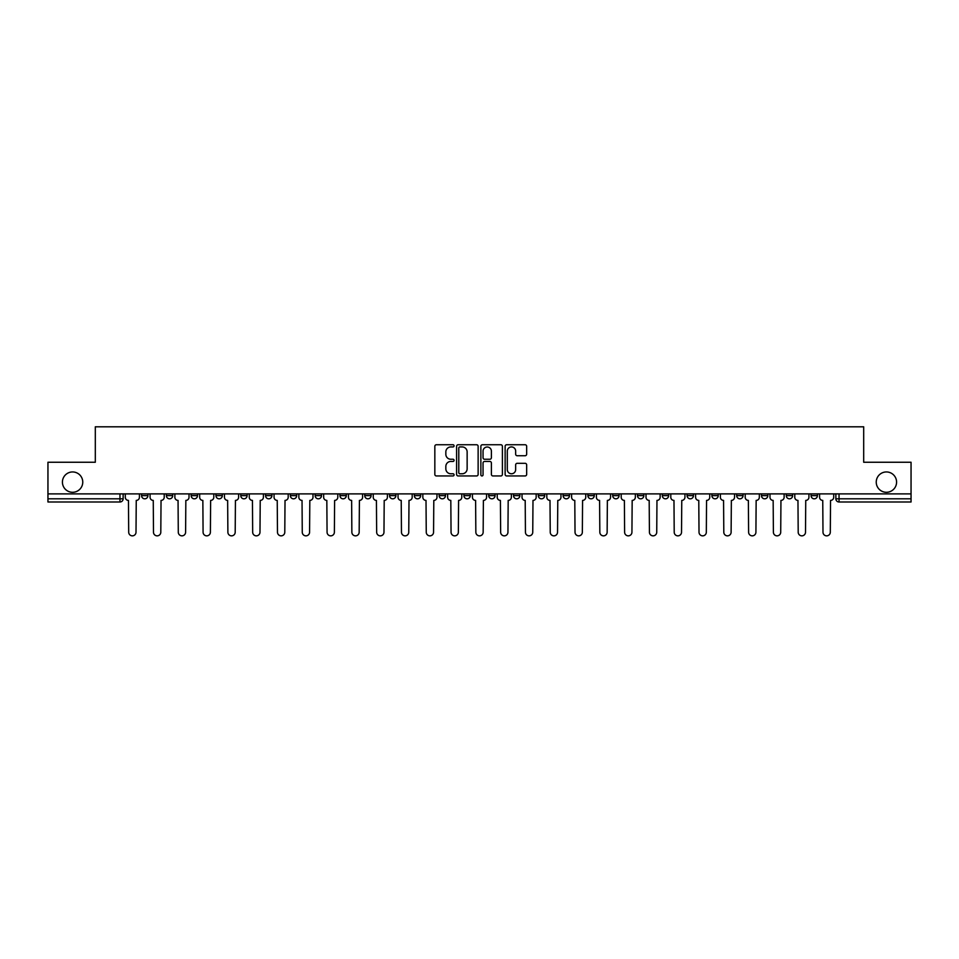 <?xml version="1.0" encoding="UTF-8"?>
<svg xmlns="http://www.w3.org/2000/svg" width="959" height="959" viewBox="0 0 959 959"><rect width="100%" height="100%" fill="white"/><g stroke="black" fill="none" stroke-linecap="round" stroke-linejoin="round"><path stroke-width="1.44" d="M454.075 445.839A1.091 1.091 0 0 0 452.972 444.748L436.405 444.748A1.558 1.558 0 0 0 434.835 446.307L434.835 474.393A1.558 1.558 0 0 0 436.405 475.952L452.972 475.952A1.091 1.091 0 0 0 454.075 474.861A1.091 1.091 0 0 0 452.972 473.77L450.826 473.77A4.987 4.987 0 0 1 445.839 468.771L445.839 466.434A4.987 4.987 0 0 1 450.826 461.435L452.972 461.435A1.091 1.091 0 0 0 454.075 460.344A1.091 1.091 0 0 0 452.972 459.253L450.826 459.253A4.987 4.987 0 0 1 445.839 454.266L445.839 451.917A4.987 4.987 0 0 1 450.826 446.93L452.972 446.93A1.091 1.091 0 0 0 454.075 445.839M876.238 482.125A10.177 10.177 0 0 0 886.416 492.291A10.177 10.177 0 0 0 896.581 482.125A10.177 10.177 0 0 0 886.416 471.948A10.177 10.177 0 0 0 876.238 482.125M62.419 482.125A10.177 10.177 0 0 0 72.584 492.291A10.177 10.177 0 0 0 82.762 482.125A10.177 10.177 0 0 0 72.584 471.948A10.177 10.177 0 0 0 62.419 482.125M811.074 493.885L811.074 495.635L817.428 495.635A3.177 3.177 0 0 1 814.251 498.812A3.177 3.177 0 0 1 811.074 495.635L811.074 493.885M786.272 493.885L786.272 495.635L792.637 495.635A3.177 3.177 0 0 1 789.449 498.812A3.177 3.177 0 0 1 786.272 495.635L786.272 493.885M637.495 493.885L637.495 495.635L643.849 495.635A3.177 3.177 0 0 1 640.672 498.812A3.177 3.177 0 0 1 637.495 495.635L637.495 493.885M612.705 493.885L612.705 495.635L619.058 495.635A3.177 3.177 0 0 1 615.882 498.812A3.177 3.177 0 0 1 612.705 495.635L612.705 493.885M587.903 493.885L587.903 495.635L594.256 495.635A3.177 3.177 0 0 1 591.08 498.812A3.177 3.177 0 0 1 587.903 495.635L587.903 493.885M538.311 493.885L538.311 495.635L544.664 495.635A3.177 3.177 0 0 1 541.487 498.812A3.177 3.177 0 0 1 538.311 495.635L538.311 493.885M488.718 495.635L488.718 493.885L488.718 495.635A3.177 3.177 0 0 0 491.895 498.812A3.177 3.177 0 0 1 488.718 495.635L495.072 495.635A3.177 3.177 0 0 1 491.895 498.812A3.177 3.177 0 0 0 495.072 495.635L495.072 493.885L495.072 495.635M463.928 495.635L463.928 493.885L463.928 495.635A3.177 3.177 0 0 0 467.105 498.812A3.177 3.177 0 0 1 463.928 495.635L470.282 495.635A3.177 3.177 0 0 1 467.105 498.812M439.126 495.635L439.126 493.885L439.126 495.635A3.177 3.177 0 0 0 442.303 498.812A3.177 3.177 0 0 1 439.126 495.635L445.479 495.635A3.177 3.177 0 0 1 442.303 498.812A3.177 3.177 0 0 0 445.479 495.635L445.479 493.885L445.479 495.635M414.336 493.885L414.336 495.635L420.689 495.635A3.177 3.177 0 0 1 417.513 498.812A3.177 3.177 0 0 1 414.336 495.635L414.336 493.885M389.534 493.885L389.534 495.635L395.887 495.635A3.177 3.177 0 0 1 392.711 498.812A3.177 3.177 0 0 1 389.534 495.635L389.534 493.885M364.744 493.885L364.744 495.635L371.097 495.635A3.177 3.177 0 0 1 367.92 498.812A3.177 3.177 0 0 1 364.744 495.635L364.744 493.885M339.942 495.635L339.942 493.885L339.942 495.635A3.177 3.177 0 0 0 343.118 498.812A3.177 3.177 0 0 1 339.942 495.635L346.295 495.635A3.177 3.177 0 0 1 343.118 498.812M290.349 495.635L290.349 493.885L290.349 495.635A3.177 3.177 0 0 0 293.526 498.812A3.177 3.177 0 0 1 290.349 495.635L296.703 495.635A3.177 3.177 0 0 1 293.526 498.812A3.177 3.177 0 0 0 296.703 495.635L296.703 493.885L296.703 495.635M265.547 495.635L265.547 493.885L265.547 495.635A3.177 3.177 0 0 0 268.736 498.812A3.177 3.177 0 0 1 265.547 495.635L271.912 495.635A3.177 3.177 0 0 1 268.736 498.812A3.177 3.177 0 0 0 271.912 495.635L271.912 493.885L271.912 495.635M240.757 495.635L240.757 493.885L240.757 495.635A3.177 3.177 0 0 0 243.934 498.812A3.177 3.177 0 0 1 240.757 495.635L247.11 495.635A3.177 3.177 0 0 1 243.934 498.812A3.177 3.177 0 0 0 247.11 495.635L247.11 493.885L247.11 495.635M215.955 495.635L215.955 493.885L215.955 495.635A3.177 3.177 0 0 0 219.143 498.812A3.177 3.177 0 0 1 215.955 495.635L222.32 495.635A3.177 3.177 0 0 1 219.143 498.812M191.165 495.635L191.165 493.885L191.165 495.635A3.177 3.177 0 0 0 194.341 498.812A3.177 3.177 0 0 1 191.165 495.635L197.518 495.635A3.177 3.177 0 0 1 194.341 498.812A3.177 3.177 0 0 0 197.518 495.635L197.518 493.885L197.518 495.635M166.363 495.635L166.363 493.885L166.363 495.635A3.177 3.177 0 0 0 169.551 498.812A3.177 3.177 0 0 1 166.363 495.635L172.728 495.635A3.177 3.177 0 0 1 169.551 498.812A3.177 3.177 0 0 0 172.728 495.635L172.728 493.885L172.728 495.635M525.1 455.741A1.558 1.558 0 0 0 526.659 454.182L526.659 446.307A1.558 1.558 0 0 0 525.1 444.748L506.688 444.748A1.558 1.558 0 0 0 505.129 446.307L505.129 474.393A1.558 1.558 0 0 0 506.688 475.952L525.1 475.952A1.558 1.558 0 0 0 526.659 474.393L526.659 464.875A1.558 1.558 0 0 0 525.1 463.305L517.213 463.305A1.558 1.558 0 0 0 515.654 464.875L515.654 469.586A4.172 4.172 0 0 1 511.483 473.77A4.172 4.172 0 0 1 507.311 469.586L507.311 451.102A4.172 4.172 0 0 1 511.483 446.93A4.172 4.172 0 0 1 515.654 451.102L515.654 454.182A1.558 1.558 0 0 0 517.213 455.741L525.1 455.741M47.95 493.885L47.95 462.25L95.313 462.25L95.313 426.803L863.687 426.803L863.687 462.25L911.05 462.25L911.05 493.885L47.95 493.885L47.95 498.812L123.136 498.812L123.136 493.885L123.136 498.812A3.177 3.177 0 0 1 119.959 501.989L47.95 501.989L47.95 498.812M478.133 446.307A1.558 1.558 0 0 0 476.575 444.748L458.162 444.748A1.558 1.558 0 0 0 456.604 446.307L456.604 474.393A1.558 1.558 0 0 0 458.162 475.952L476.575 475.952A1.558 1.558 0 0 0 478.133 474.393L478.133 446.307M482.425 444.748L500.838 444.748A1.558 1.558 0 0 1 502.396 446.307L502.396 474.393A1.558 1.558 0 0 1 500.838 475.952L492.962 475.952A1.558 1.558 0 0 1 491.392 474.393L491.392 462.993A1.558 1.558 0 0 0 489.833 461.435L484.607 461.435A1.558 1.558 0 0 0 483.048 462.993L483.048 474.861A1.091 1.091 0 0 1 481.957 475.952A1.091 1.091 0 0 1 480.867 474.861L480.867 446.307A1.558 1.558 0 0 1 482.425 444.748M835.864 493.885L835.864 498.812L911.05 498.812L911.05 501.989L839.041 501.989A3.177 3.177 0 0 1 835.864 498.812L835.864 493.885M911.05 493.885L911.05 498.812M817.428 493.885L817.428 495.635M792.637 493.885L792.637 495.635L792.637 493.885M767.835 493.885L767.835 495.635A3.177 3.177 0 0 1 764.659 498.812A3.177 3.177 0 0 1 761.482 495.635L767.835 495.635M761.482 493.885L761.482 495.635M743.045 493.885L743.045 495.635A3.177 3.177 0 0 1 739.857 498.812A3.177 3.177 0 0 1 736.68 495.635L743.045 495.635M736.68 493.885L736.68 495.635M718.243 493.885L718.243 495.635A3.177 3.177 0 0 1 715.066 498.812A3.177 3.177 0 0 1 711.89 495.635L718.243 495.635M711.89 493.885L711.89 495.635M693.453 493.885L693.453 495.635A3.177 3.177 0 0 1 690.264 498.812A3.177 3.177 0 0 1 687.088 495.635L693.453 495.635M687.088 493.885L687.088 495.635M668.651 493.885L668.651 495.635A3.177 3.177 0 0 1 665.474 498.812A3.177 3.177 0 0 1 662.297 495.635L668.651 495.635M662.297 493.885L662.297 495.635M643.849 493.885L643.849 495.635A3.177 3.177 0 0 1 640.672 498.812M619.058 493.885L619.058 495.635M594.256 495.635L594.256 493.885L594.256 495.635A3.177 3.177 0 0 1 591.08 498.812M569.466 493.885L569.466 495.635A3.177 3.177 0 0 1 566.289 498.812A3.177 3.177 0 0 1 563.113 495.635A3.177 3.177 0 0 0 566.289 498.812A3.177 3.177 0 0 0 569.466 495.635L563.113 495.635L563.113 493.885M544.664 495.635L544.664 493.885L544.664 495.635A3.177 3.177 0 0 1 541.487 498.812M519.874 493.885L519.874 495.635A3.177 3.177 0 0 1 516.697 498.812A3.177 3.177 0 0 1 513.521 495.635A3.177 3.177 0 0 0 516.697 498.812M513.521 493.885L513.521 495.635L519.874 495.635M470.282 493.885L470.282 495.635L470.282 493.885M420.689 495.635L420.689 493.885L420.689 495.635A3.177 3.177 0 0 1 417.513 498.812M395.887 495.635L395.887 493.885L395.887 495.635A3.177 3.177 0 0 1 392.711 498.812M371.097 495.635L371.097 493.885L371.097 495.635A3.177 3.177 0 0 1 367.92 498.812M346.295 493.885L346.295 495.635L346.295 493.885M321.505 495.635L321.505 493.885L321.505 495.635A3.177 3.177 0 0 1 318.328 498.812A3.177 3.177 0 0 1 315.151 495.635L321.505 495.635A3.177 3.177 0 0 1 318.328 498.812M315.151 493.885L315.151 495.635M222.32 493.885L222.32 495.635L222.32 493.885M147.926 493.885L147.926 495.635A3.177 3.177 0 0 1 144.749 498.812A3.177 3.177 0 0 1 141.572 495.635A3.177 3.177 0 0 0 144.749 498.812A3.177 3.177 0 0 0 147.926 495.635L147.926 493.885M141.572 493.885L141.572 495.635L147.926 495.635M119.959 493.885L119.959 501.989A3.177 3.177 0 0 0 123.136 498.812M459.876 446.93A1.091 1.091 0 0 0 458.786 448.021L458.786 472.667A1.091 1.091 0 0 0 459.876 473.77L462.142 473.77A4.987 4.987 0 0 0 467.141 468.771L467.141 451.917A4.987 4.987 0 0 0 462.142 446.93L459.876 446.93M491.392 451.186A4.172 4.172 0 0 0 487.22 447.002A4.172 4.172 0 0 0 483.048 451.186L483.048 457.695A1.558 1.558 0 0 0 484.607 459.253L489.833 459.253A1.558 1.558 0 0 0 491.392 457.695L491.392 451.186M125.281 497.218L125.281 493.885L125.281 497.218A3.177 3.177 48.4 0 0 128.458 500.406L128.698 532.197A3.656 3.656 48.4 0 0 132.354 535.853A3.656 3.656 48.4 0 0 136.01 532.197L136.25 500.406A3.177 3.177 48.4 0 0 139.427 497.218L139.427 493.885M128.458 500.406L128.698 532.197M136.01 532.197L136.25 500.406M150.072 497.218L150.072 493.885L150.072 497.218A3.177 3.177 48.4 0 0 153.26 500.406L153.488 532.197A3.656 3.656 48.4 0 0 157.144 535.853A3.656 3.656 48.4 0 0 160.8 532.197L161.04 500.406A3.177 3.177 48.4 0 0 164.217 497.218L164.217 493.885M174.874 497.218L174.874 493.885L174.874 497.218A3.177 3.177 48.4 0 0 178.05 500.406L178.29 532.197A3.656 3.656 48.4 0 0 181.946 535.853A3.656 3.656 48.4 0 0 185.602 532.197L185.842 500.406A3.177 3.177 48.4 0 0 189.019 497.218L189.019 493.885M153.26 500.406L153.488 532.197M160.8 532.197L161.04 500.406M178.05 500.406L178.29 532.197M185.602 532.197L185.842 500.406M199.664 497.218L199.664 493.885L199.664 497.218A3.177 3.177 48.4 0 0 202.852 500.406L203.08 532.197A3.656 3.656 48.4 0 0 206.736 535.853A3.656 3.656 48.4 0 0 210.393 532.197L210.632 500.406A3.177 3.177 48.4 0 0 213.809 497.218L213.809 493.885M224.466 497.218L224.466 493.885L224.466 497.218A3.177 3.177 48.4 0 0 227.643 500.406L227.882 532.197A3.656 3.656 48.4 0 0 231.539 535.853A3.656 3.656 48.4 0 0 235.195 532.197L235.435 500.406A3.177 3.177 48.4 0 0 238.611 497.218L238.611 493.885M249.256 497.218L249.256 493.885L249.256 497.218A3.177 3.177 48.4 0 0 252.445 500.406L252.673 532.197A3.656 3.656 48.4 0 0 256.329 535.853A3.656 3.656 48.4 0 0 259.985 532.197L260.225 500.406A3.177 3.177 48.4 0 0 263.401 497.218L263.401 493.885M202.852 500.406L203.08 532.197M210.393 532.197L210.632 500.406M227.643 500.406L227.882 532.197M235.195 532.197L235.435 500.406M252.445 500.406L252.673 532.197M259.985 532.197L260.225 500.406M274.058 497.218L274.058 493.885L274.058 497.218A3.177 3.177 48.4 0 0 277.235 500.406L277.475 532.197A3.656 3.656 48.4 0 0 281.131 535.853A3.656 3.656 48.4 0 0 284.787 532.197L285.027 500.406A3.177 3.177 48.4 0 0 288.203 497.218L288.203 493.885M298.848 497.218L298.848 493.885L298.848 497.218A3.177 3.177 48.4 0 0 302.037 500.406L302.265 532.197A3.656 3.656 48.4 0 0 305.921 535.853A3.656 3.656 48.4 0 0 309.577 532.197L309.817 500.406A3.177 3.177 48.4 0 0 312.994 497.218L312.994 493.885M323.651 497.218L323.651 493.885L323.651 497.218A3.177 3.177 48.4 0 0 326.827 500.406L327.067 532.197A3.656 3.656 48.4 0 0 330.723 535.853A3.656 3.656 48.4 0 0 334.379 532.197L334.619 500.406A3.177 3.177 48.4 0 0 337.796 497.218L337.796 493.885M348.441 497.218L348.441 493.885L348.441 497.218A3.177 3.177 48.4 0 0 351.629 500.406L351.857 532.197A3.656 3.656 48.4 0 0 355.513 535.853A3.656 3.656 48.4 0 0 359.169 532.197L359.409 500.406A3.177 3.177 48.4 0 0 362.598 497.218L362.598 493.885M373.243 497.218L373.243 493.885L373.243 497.218A3.177 3.177 48.4 0 0 376.419 500.406L376.659 532.197A3.656 3.656 48.4 0 0 380.315 535.853A3.656 3.656 48.4 0 0 383.972 532.197L384.211 500.406A3.177 3.177 48.4 0 0 387.388 497.218L387.388 493.885M398.033 497.218L398.033 493.885L398.033 497.218A3.177 3.177 48.4 0 0 401.222 500.406L401.461 532.197A3.656 3.656 48.4 0 0 405.106 535.853A3.656 3.656 48.4 0 0 408.762 532.197L409.002 500.406A3.177 3.177 48.4 0 0 412.19 497.218L412.19 493.885M422.835 497.218L422.835 493.885L422.835 497.218A3.177 3.177 48.4 0 0 426.012 500.406L426.252 532.197A3.656 3.656 48.4 0 0 429.908 535.853A3.656 3.656 48.4 0 0 433.564 532.197L433.804 500.406A3.177 3.177 48.4 0 0 436.98 497.218L436.98 493.885M447.625 497.218L447.625 493.885L447.625 497.218A3.177 3.177 48.4 0 0 450.814 500.406L451.054 532.197A3.656 3.656 48.4 0 0 454.698 535.853A3.656 3.656 48.4 0 0 458.354 532.197L458.594 500.406A3.177 3.177 48.4 0 0 461.782 497.218L461.782 493.885M472.427 497.218L472.427 493.885L472.427 497.218A3.177 3.177 48.4 0 0 475.604 500.406L475.844 532.197A3.656 3.656 48.4 0 0 479.5 535.853A3.656 3.656 48.4 0 0 483.156 532.197L483.396 500.406A3.177 3.177 48.4 0 0 486.573 497.218L486.573 493.885M497.218 497.218L497.218 493.885L497.218 497.218A3.177 3.177 48.4 0 0 500.406 500.406L500.646 532.197A3.656 3.656 48.4 0 0 504.302 535.853A3.656 3.656 48.4 0 0 507.946 532.197L508.186 500.406A3.177 3.177 48.4 0 0 511.375 497.218L511.375 493.885M522.02 497.218L522.02 493.885L522.02 497.218A3.177 3.177 48.4 0 0 525.196 500.406L525.436 532.197A3.656 3.656 48.4 0 0 529.092 535.853A3.656 3.656 48.4 0 0 532.748 532.197L532.988 500.406A3.177 3.177 48.4 0 0 536.165 497.218L536.165 493.885M546.81 497.218L546.81 493.885L546.81 497.218A3.177 3.177 48.4 0 0 549.998 500.406L550.238 532.197A3.656 3.656 48.4 0 0 553.894 535.853A3.656 3.656 48.4 0 0 557.539 532.197L557.778 500.406A3.177 3.177 48.4 0 0 560.967 497.218L560.967 493.885M571.612 497.218L571.612 493.885L571.612 497.218A3.177 3.177 48.4 0 0 574.789 500.406L575.028 532.197A3.656 3.656 48.4 0 0 578.685 535.853A3.656 3.656 48.4 0 0 582.341 532.197L582.581 500.406A3.177 3.177 48.4 0 0 585.757 497.218L585.757 493.885M596.402 497.218L596.402 493.885L596.402 497.218A3.177 3.177 48.4 0 0 599.591 500.406L599.831 532.197A3.656 3.656 48.4 0 0 603.487 535.853A3.656 3.656 48.4 0 0 607.143 532.197L607.371 500.406A3.177 3.177 48.4 0 0 610.559 497.218L610.559 493.885M621.204 497.218L621.204 493.885L621.204 497.218A3.177 3.177 48.4 0 0 624.381 500.406L624.621 532.197A3.656 3.656 48.4 0 0 628.277 535.853A3.656 3.656 48.4 0 0 631.933 532.197L632.173 500.406A3.177 3.177 48.4 0 0 635.349 497.218L635.349 493.885M646.006 497.218L646.006 493.885L646.006 497.218A3.177 3.177 48.4 0 0 649.183 500.406L649.423 532.197A3.656 3.656 48.4 0 0 653.079 535.853A3.656 3.656 48.4 0 0 656.735 532.197L656.963 500.406A3.177 3.177 48.4 0 0 660.152 497.218L660.152 493.885M284.787 532.197L285.027 500.406M277.235 500.406L277.475 532.197M309.577 532.197L309.817 500.406M302.037 500.406L302.265 532.197M334.379 532.197L334.619 500.406M326.827 500.406L327.067 532.197M359.169 532.197L359.409 500.406M351.629 500.406L351.857 532.197M383.972 532.197L384.211 500.406M376.419 500.406L376.659 532.197M408.762 532.197L409.002 500.406M401.222 500.406L401.461 532.197M433.564 532.197L433.804 500.406M426.012 500.406L426.252 532.197M458.354 532.197L458.594 500.406M450.814 500.406L451.054 532.197M483.156 532.197L483.396 500.406M475.604 500.406L475.844 532.197M507.946 532.197L508.186 500.406M500.406 500.406L500.646 532.197M532.748 532.197L532.988 500.406M525.196 500.406L525.436 532.197M557.539 532.197L557.778 500.406M549.998 500.406L550.238 532.197M582.341 532.197L582.581 500.406M574.789 500.406L575.028 532.197M607.143 532.197L607.371 500.406M599.591 500.406L599.831 532.197M631.933 532.197L632.173 500.406M624.381 500.406L624.621 532.197M656.735 532.197L656.963 500.406M649.183 500.406L649.423 532.197M670.797 497.218L670.797 493.885L670.797 497.218A3.177 3.177 48.4 0 0 673.973 500.406L674.213 532.197A3.656 3.656 48.4 0 0 677.869 535.853A3.656 3.656 48.4 0 0 681.525 532.197L681.765 500.406A3.177 3.177 48.4 0 0 684.942 497.218L684.942 493.885M695.599 497.218L695.599 493.885L695.599 497.218A3.177 3.177 48.4 0 0 698.775 500.406L699.015 532.197A3.656 3.656 48.4 0 0 702.671 535.853A3.656 3.656 48.4 0 0 706.327 532.197L706.555 500.406A3.177 3.177 48.4 0 0 709.744 497.218L709.744 493.885M720.389 497.218L720.389 493.885L720.389 497.218A3.177 3.177 48.4 0 0 723.566 500.406L723.805 532.197A3.656 3.656 48.4 0 0 727.461 535.853A3.656 3.656 48.4 0 0 731.118 532.197L731.357 500.406A3.177 3.177 48.4 0 0 734.534 497.218L734.534 493.885M745.191 497.218L745.191 493.885L745.191 497.218A3.177 3.177 48.4 0 0 748.368 500.406L748.607 532.197A3.656 3.656 48.4 0 0 752.264 535.853A3.656 3.656 48.4 0 0 755.92 532.197L756.148 500.406A3.177 3.177 48.4 0 0 759.336 497.218L759.336 493.885M673.973 500.406L674.213 532.197M681.525 532.197L681.765 500.406M698.775 500.406L699.015 532.197M706.327 532.197L706.555 500.406M723.566 500.406L723.805 532.197M731.118 532.197L731.357 500.406M748.368 500.406L748.607 532.197M755.92 532.197L756.148 500.406M769.981 497.218L769.981 493.885L769.981 497.218A3.177 3.177 48.4 0 0 773.158 500.406L773.398 532.197A3.656 3.656 48.4 0 0 777.054 535.853A3.656 3.656 48.4 0 0 780.71 532.197L780.95 500.406A3.177 3.177 48.4 0 0 784.126 497.218L784.126 493.885M773.158 500.406L773.398 532.197M780.71 532.197L780.95 500.406M794.783 497.218L794.783 493.885L794.783 497.218A3.177 3.177 48.4 0 0 797.96 500.406L798.2 532.197A3.656 3.656 48.4 0 0 801.856 535.853A3.656 3.656 48.4 0 0 805.512 532.197L805.74 500.406A3.177 3.177 48.4 0 0 808.928 497.218L808.928 493.885M797.96 500.406L798.2 532.197M805.512 532.197L805.74 500.406M819.573 497.218L819.573 493.885L819.573 497.218A3.177 3.177 48.4 0 0 822.75 500.406L822.99 532.197A3.656 3.656 48.4 0 0 826.646 535.853A3.656 3.656 48.4 0 0 830.302 532.197L830.542 500.406A3.177 3.177 48.4 0 0 833.719 497.218L833.719 493.885M822.75 500.406L822.99 532.197M830.302 532.197L830.542 500.406M839.041 493.885L839.041 501.989"/></g></svg>
